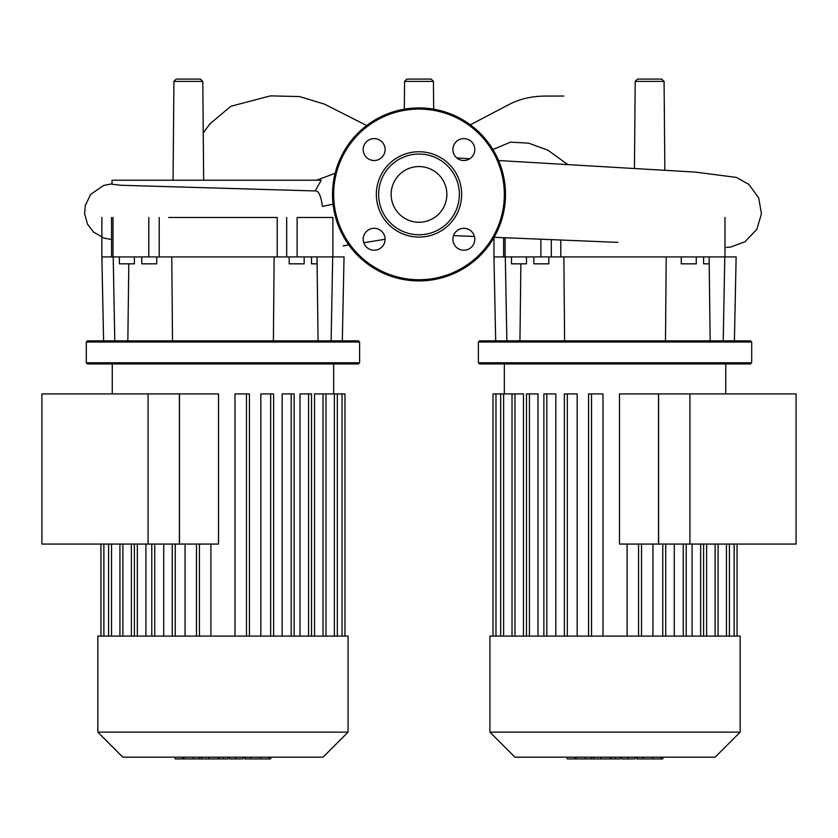 <?xml version="1.0" encoding="UTF-8"?>
<svg xmlns="http://www.w3.org/2000/svg" width="838" height="838" viewBox="0 0 838 838"><rect width="100%" height="100%" fill="white"/><g stroke="black" fill="none" stroke-linecap="round" stroke-linejoin="round"><path stroke-width="1.26" d="M662.135 758.914L636.775 758.914L636.775 757.175M661.035 758.914L661.035 757.175M635.047 757.175L635.047 758.914L621.45 758.914L621.45 757.175M627.767 758.914L627.767 757.175M611.122 757.175L611.122 758.914L619.952 758.914L619.952 757.175M611.122 758.914L567.295 758.914L567.295 757.175M574.805 758.914L574.805 757.175M576.01 758.914L576.01 757.175M585.448 758.914L585.448 757.175M591.146 758.914L591.146 757.175M593.629 758.914L593.629 757.175M600.919 758.914L600.919 757.175M148.075 544.061L148.075 393.923L179.489 393.923L179.489 544.061L41.9 544.061L41.9 393.923L148.075 393.923M796.1 544.061L796.1 393.923L689.925 393.923L689.925 544.061L796.1 544.061M689.925 544.061L658.511 544.061L658.511 393.923L689.925 393.923M173.057 180.201L173.927 81.38L176.231 79.086L200.492 79.086L202.796 81.38L173.927 81.38M203.655 180.201L202.796 81.38M406.87 79.086L431.13 79.086L433.435 81.38L404.565 81.38L406.87 79.086M634.45 168.396L635.204 81.38L637.509 79.086L661.769 79.086L664.073 81.38L635.204 81.38M664.848 170.145L664.073 81.38M315.151 190.938L120.483 185.25L112.041 184.245L112.041 180.201L321.258 180.201L315.151 190.938C318.45 190.278 320.87 195.443 322.41 206.441L333.063 204.168M433.675 109.181L433.435 81.38M615.05 342.019L751.696 342.019L750.544 340.867L479.546 340.867L478.393 342.019L615.05 342.019M478.393 362.781L479.546 363.933L750.544 363.933L751.696 362.781L478.393 362.781L478.393 342.019M703.616 256.92L703.616 263.834L709.199 263.834M681.263 256.92L681.263 263.834L696.252 263.834L696.252 256.92M511.484 256.92L511.484 263.834L526.474 263.834L526.474 256.92M548.827 256.92L548.827 263.834L533.837 263.834L533.837 256.92M724.996 217.471L724.996 256.92L736.131 256.92L734.402 340.867M723.225 340.867L724.786 256.92M710.153 340.867L709.116 256.92M665.487 340.867L666.22 256.92L724.996 256.92M564.603 340.867L563.869 256.92L666.22 256.92M540.887 239.197L540.887 256.92L563.869 256.92M540.887 256.92L505.105 256.92L505.105 237.73M495.687 340.867L493.959 256.92L505.105 256.92M506.875 340.867L505.304 256.92M519.937 340.867L520.89 263.834M419 166.563A27.853 27.853 0 0 1 446.853 194.416A27.853 27.853 0 0 1 419 222.259A27.853 27.853 0 0 1 391.147 194.416A27.853 27.853 0 0 1 419 166.563M419 280.908A86.492 86.492 0 0 1 332.508 194.416A86.492 86.492 0 0 1 419 107.924A86.492 86.492 0 0 1 505.492 194.416A86.492 86.492 0 0 1 419 280.908A86.492 86.492 0 0 1 332.508 194.416A86.492 86.492 0 0 1 419 107.924M419 237.081A42.665 42.665 0 0 1 376.335 194.416A42.665 42.665 0 0 1 419 151.741A42.665 42.665 0 0 1 461.665 194.416A42.665 42.665 0 0 1 419 237.081M419 234.776A40.36 40.36 0 0 1 378.64 194.416A40.36 40.36 0 0 1 419 154.045A40.36 40.36 0 0 1 459.36 194.416A40.36 40.36 0 0 1 419 234.776M474.8 149.562A10.957 10.957 0 0 1 463.854 160.519A10.957 10.957 0 0 1 452.897 149.562A10.957 10.957 0 0 1 463.854 138.605A10.957 10.957 0 0 1 474.8 149.562M463.854 250.216A10.957 10.957 0 0 1 452.897 239.259A10.957 10.957 0 0 1 463.854 228.303A10.957 10.957 0 0 1 474.8 239.259A10.957 10.957 0 0 1 463.854 250.216M363.2 239.259A10.957 10.957 0 0 1 374.146 228.303A10.957 10.957 0 0 1 385.103 239.259A10.957 10.957 0 0 1 374.146 250.216A10.957 10.957 0 0 1 363.2 239.259M374.146 138.605A10.957 10.957 0 0 1 385.103 149.562A10.957 10.957 0 0 1 374.146 160.519A10.957 10.957 0 0 1 363.2 149.562A10.957 10.957 0 0 1 374.146 138.605M222.95 342.019L359.607 342.019L358.454 340.867L87.456 340.867L86.304 342.019L222.95 342.019M86.304 362.781L87.456 363.933L358.454 363.933L359.607 362.781L86.304 362.781L86.304 342.019M311.526 256.92L311.526 263.834L317.11 263.834M289.173 256.92L289.173 263.834L304.163 263.834L304.163 256.92M119.394 256.92L119.394 263.834L134.384 263.834L134.384 256.92M156.737 256.92L156.737 263.834L141.748 263.834L141.748 256.92M332.896 256.92L297.113 256.92L297.113 217.471L332.896 217.471L332.896 256.92L344.041 256.92L342.313 340.867M331.125 340.867L332.696 256.92M318.063 340.867L317.015 256.92M273.398 340.867L274.131 256.92L297.113 256.92M172.513 340.867L171.78 256.92L274.131 256.92M148.797 217.471L148.797 256.92L171.78 256.92M148.797 256.92L113.004 256.92L113.004 217.471M103.598 340.867L101.869 256.92L113.004 256.92M114.775 340.867L113.214 256.92M127.847 340.867L128.801 263.834M168.689 217.471L277.221 217.471L277.221 256.92M703.522 636.094L489.926 636.094L489.926 732.15L740.174 732.15L740.174 636.094L703.522 636.094M489.926 732.15L514.951 757.175L715.149 757.175L740.174 732.15M619.492 544.061L619.492 393.923L658.595 393.923L658.595 544.061L619.492 544.061M706.633 544.061L706.633 636.094M692.094 544.061L692.094 636.094M674.276 544.061L674.276 636.094M652.928 544.061L652.928 636.094M523.457 636.094L523.457 393.923L493.016 393.923L493.016 636.094M537.996 636.094L537.996 393.923L526.474 393.923L526.474 636.094M555.814 636.094L555.814 393.923L543.872 393.923L543.872 636.094M577.173 636.094L577.173 393.923L564.372 393.923L564.372 636.094M602.993 636.094L602.993 393.923L588.569 393.923L588.569 636.094M627.096 544.061L627.096 636.094M270.046 758.914L244.686 758.914L244.686 757.175M268.946 758.914L268.946 757.175M242.957 757.175L242.957 758.914L229.361 758.914L229.361 757.175M235.677 758.914L235.677 757.175M219.032 757.175L219.032 758.914L227.863 758.914L227.863 757.175M219.032 758.914L175.205 758.914L175.205 757.175M182.715 758.914L182.715 757.175M183.92 758.914L183.92 757.175M193.358 758.914L193.358 757.175M199.056 758.914L199.056 757.175M201.539 758.914L201.539 757.175M208.83 758.914L208.83 757.175M134.478 636.094L97.826 636.094L97.826 732.15L348.074 732.15L348.074 636.094L134.478 636.094M97.826 732.15L122.851 757.175L323.049 757.175L348.074 732.15M218.509 393.923L218.509 544.061L179.405 544.061L179.405 393.923L218.509 393.923M210.904 636.094L210.904 544.061M249.431 636.094L249.431 393.923L235.007 393.923L235.007 636.094M273.628 636.094L273.628 393.923L260.828 393.923L260.828 636.094M294.128 636.094L294.128 393.923L282.186 393.923L282.186 636.094M311.526 636.094L311.526 393.923L300.004 393.923L300.004 636.094M323.028 636.094L323.028 393.923L314.543 393.923L314.543 636.094M185.072 636.094L185.072 544.061M163.724 636.094L163.724 544.061M145.906 636.094L145.906 544.061M131.367 636.094L131.367 544.061M323.028 393.923L344.984 393.923L344.984 636.094M637.446 758.914L637.446 757.175M642.945 758.914L642.945 757.175M652.655 758.914L652.655 757.175M621.639 758.914L621.639 757.175M615.542 758.914L615.542 757.175M610.567 758.914L610.567 757.175M567.797 164.562L547.916 150.201L528.61 143.151L510.531 142.146L492.912 149.499M560.779 256.92L560.779 240.024M551.31 239.626L551.31 256.92M504.34 194.416A85.34 85.34 0 0 1 419 279.745A85.34 85.34 0 0 1 333.66 194.416A85.34 85.34 0 0 1 419 109.076A85.34 85.34 0 0 1 504.34 194.416M159.22 217.471L159.22 256.92M286.69 256.92L286.69 217.471M726.462 636.094L726.462 544.061M715.118 636.094L715.118 544.061M700.662 636.094L700.662 544.061M683.274 636.094L683.274 544.061M662.764 636.094L662.764 544.061M638.566 636.094L638.566 544.061M591.523 636.094L591.523 393.923M567.326 636.094L567.326 393.923M546.826 636.094L546.826 393.923M529.427 636.094L529.427 393.923M514.972 636.094L514.972 393.923M503.628 636.094L503.628 393.923M495.97 636.094L495.97 393.923M734.119 636.094L734.119 544.061M245.356 758.914L245.356 757.175M250.855 758.914L250.855 757.175M260.566 758.914L260.566 757.175M229.539 758.914L229.539 757.175M223.453 758.914L223.453 757.175M218.477 758.914L218.477 757.175M175.236 636.094L175.236 544.061M154.726 636.094L154.726 544.061M137.338 636.094L137.338 544.061M122.882 636.094L122.882 544.061M111.538 636.094L111.538 544.061M103.881 636.094L103.881 544.061M334.372 636.094L334.372 393.923M342.03 636.094L342.03 393.923M199.434 636.094L199.434 544.061M308.573 636.094L308.573 393.923M291.174 636.094L291.174 393.923M270.674 636.094L270.674 393.923M246.477 636.094L246.477 393.923M662.795 757.175L662.795 758.914M203.246 132.938L209.961 123.815L230.911 106.248L270.454 95.867L299.417 96.559L324.411 104.09L366.698 125.522M316.68 180.201L335.127 173.298M385.103 239.28L363.765 242.737M348.786 244.916L343.203 245.838M344.041 245.88L345.329 245.461M470.359 124.82L508.079 105.001C518.565 99.303 530.59 96.339 544.145 96.087L563.848 96.035M404.325 109.181L404.565 81.38M456.762 157.921L469.772 158.78M498.579 160.54L695.341 172.104L736.372 177.415L748.837 184.412L758.725 197.925L761.449 213.753L756.903 229.214L745.087 241.69L730.736 247.021L726.473 247.44M453.526 235.593L474.444 236.484M494.116 237.29L617.952 242.36M315.465 190.938L222.96 188.278M112.041 183.805L103.493 185.512L90.682 194.385L85.235 205.572L84.628 213.847L87.529 224.186L93.531 232.063L103.744 237.992L111.527 239.553M751.696 362.781L751.696 342.019M493.959 237.563L493.959 256.92M503.617 256.92L503.617 237.678M359.607 362.781L359.607 342.019M101.869 217.471L101.869 256.92M111.527 256.92L111.527 217.471M725.75 393.923L725.75 363.933M729.416 544.061L729.416 636.094M718.072 544.061L718.072 636.094M703.616 636.094L703.616 544.061M686.217 636.094L686.217 544.061M665.718 636.094L665.718 544.061M504.34 393.923L504.34 363.933M641.52 636.094L641.52 544.061M737.073 544.061L737.073 636.094M500.674 636.094L500.674 393.923M512.018 636.094L512.018 393.923M270.705 757.175L270.705 758.914M333.66 393.923L333.66 363.933M172.282 544.061L172.282 636.094M151.783 544.061L151.783 636.094M134.384 636.094L134.384 544.061M119.928 636.094L119.928 544.061M108.584 636.094L108.584 544.061M112.25 393.923L112.25 363.933M100.927 636.094L100.927 544.061M337.326 393.923L337.326 636.094M325.982 393.923L325.982 636.094M196.48 544.061L196.48 636.094"/></g></svg>

